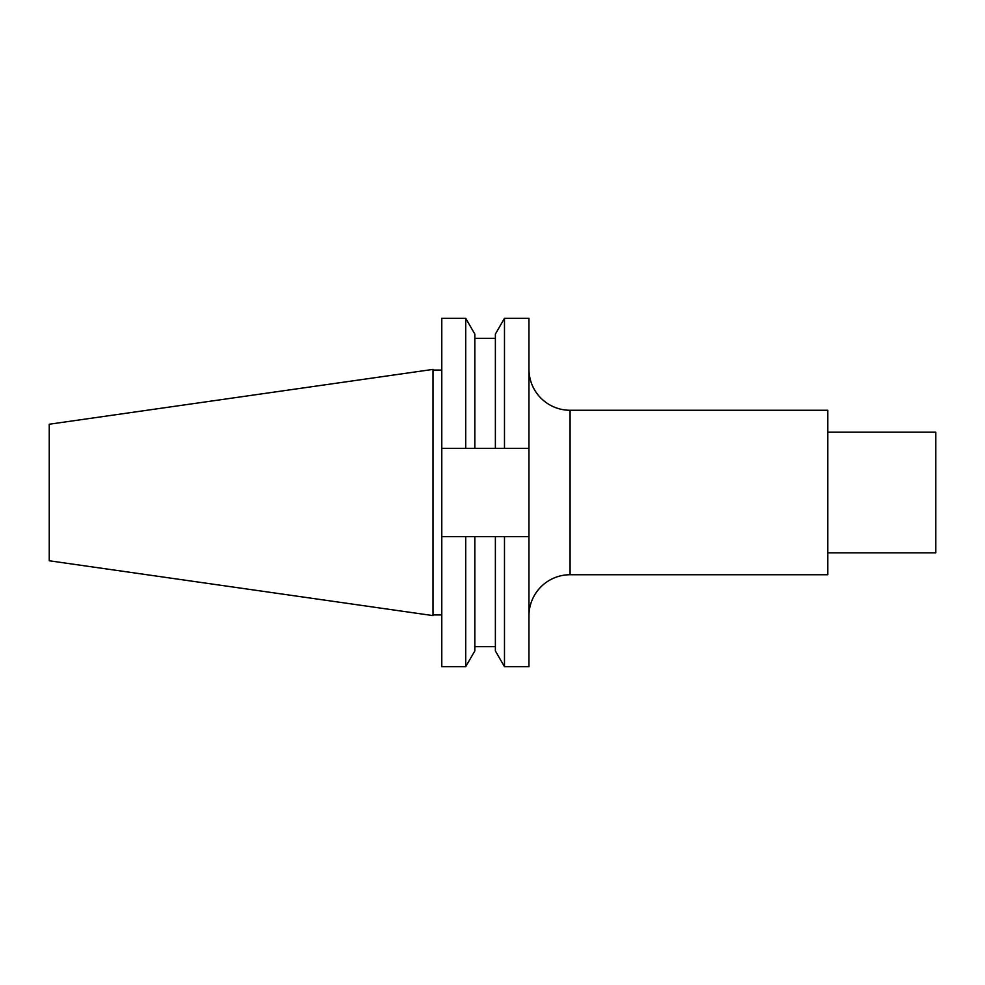 <?xml version="1.0" encoding="UTF-8"?>
<svg xmlns="http://www.w3.org/2000/svg" width="985" height="985" viewBox="0 0 985 985"><rect width="100%" height="100%" fill="white"/><g stroke="black" fill="none" stroke-linecap="round" stroke-linejoin="round"><path stroke-width="1.48" d="M528.957 536.628L528.957 666.697L504.48 666.697L504.48 536.628L528.957 536.628L528.957 318.303L504.48 318.303L504.48 448.372L528.957 448.372M528.957 615.859A41.124 41.124 0 0 1 570.081 574.735L827.745 574.735L827.745 410.265L570.081 410.265L570.081 574.735M528.957 369.141A41.124 41.124 0 0 0 570.081 410.265M827.745 432.193L935.75 432.193L935.75 552.807L827.745 552.807M49.25 424.227L49.25 560.773L433.018 615.6L433.018 369.4L49.25 424.227M441.785 614.935L433.018 614.935M441.785 370.065L433.018 370.065M441.785 536.628L465.708 536.628L465.708 666.697L441.785 666.697L441.785 318.303L465.708 318.303L465.708 448.372L495.381 448.372L495.381 334.075L504.48 318.303M504.48 536.628L495.381 536.628L495.381 650.925L504.48 666.697M495.381 448.372L504.48 448.372M465.708 536.628L495.381 536.628M474.819 536.628L474.819 650.925L465.708 666.697M465.708 318.303L474.819 334.075L474.819 448.372M441.785 448.372L465.708 448.372M474.819 646.689L495.381 646.689M474.819 338.311L495.381 338.311"/></g></svg>
